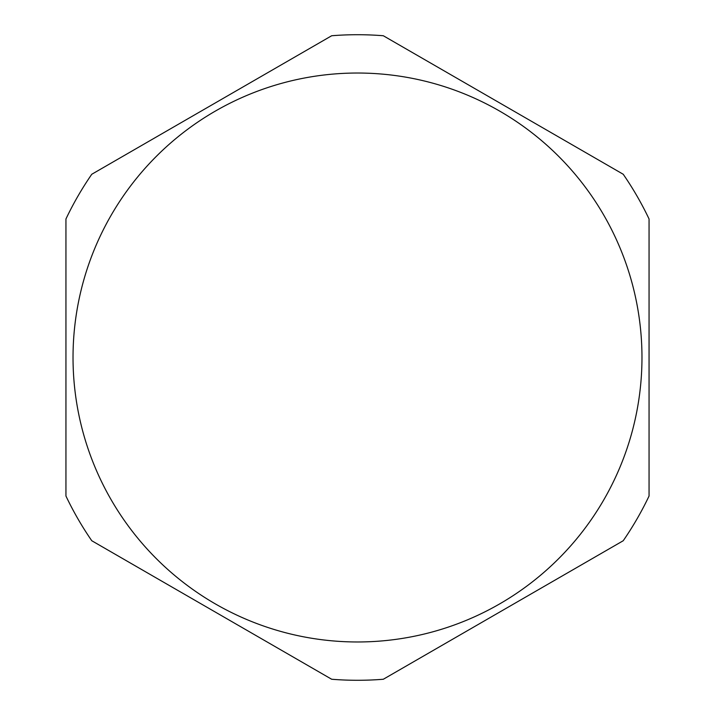 <?xml version="1.0" encoding="UTF-8"?>
<svg xmlns="http://www.w3.org/2000/svg" width="715" height="715" viewBox="0 0 715 715"><rect width="100%" height="100%" fill="white"/><g stroke="black" fill="none" stroke-linecap="round" stroke-linejoin="round"><path stroke-width="1.07" d="M641.972 357.5A284.472 284.472 0 0 1 357.5 641.972A284.472 284.472 0 0 1 73.028 357.5A284.472 284.472 0 0 1 357.5 73.028A284.472 284.472 0 0 1 641.972 357.5M65.941 496.013L65.941 218.987A322.787 322.787 0 0 1 91.77 174.263L331.68 35.75A322.787 322.787 0 0 1 383.32 35.75L623.23 174.263A322.787 322.787 0 0 1 649.059 218.987L649.059 496.013A322.787 322.787 0 0 1 623.23 540.737L383.32 679.25A322.787 322.787 0 0 1 331.68 679.25L91.77 540.737A322.787 322.787 0 0 1 65.941 496.013"/></g></svg>
